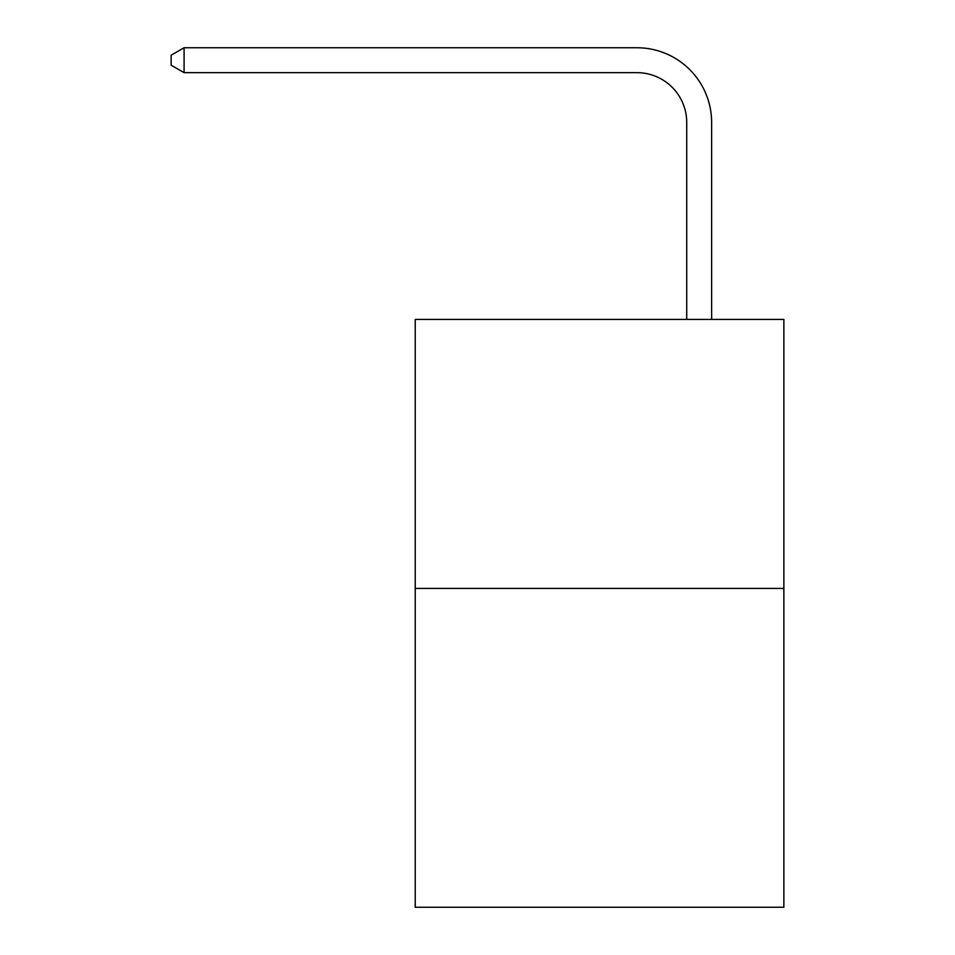 <?xml version="1.0" encoding="UTF-8"?>
<svg xmlns="http://www.w3.org/2000/svg" width="955" height="955" viewBox="0 0 955 955"><rect width="100%" height="100%" fill="white"/><g stroke="black" fill="none" stroke-linecap="round" stroke-linejoin="round"><path stroke-width="1.43" d="M783.864 588.435L783.864 319.436L415.234 319.436L415.234 907.25L783.864 907.25L783.864 588.435L415.234 588.435M686.717 319.436L686.717 122.467A49.815 49.815 0 0 0 636.901 72.652L184.088 72.652L171.136 65.191L171.136 55.223L184.088 47.75L636.901 47.75A74.717 74.717 0 0 1 711.63 122.467L711.63 319.436M686.717 122.467A49.815 49.815 0 0 0 636.901 72.652A49.815 49.815 0 0 1 686.717 122.467A49.815 49.815 0 0 0 636.901 72.652A49.815 49.815 0 0 1 686.717 122.467A49.815 49.815 0 0 0 636.901 72.652A49.815 49.815 0 0 1 686.717 122.467A49.815 49.815 0 0 0 636.901 72.652M184.088 72.652L184.088 47.75L636.901 47.75"/></g></svg>
